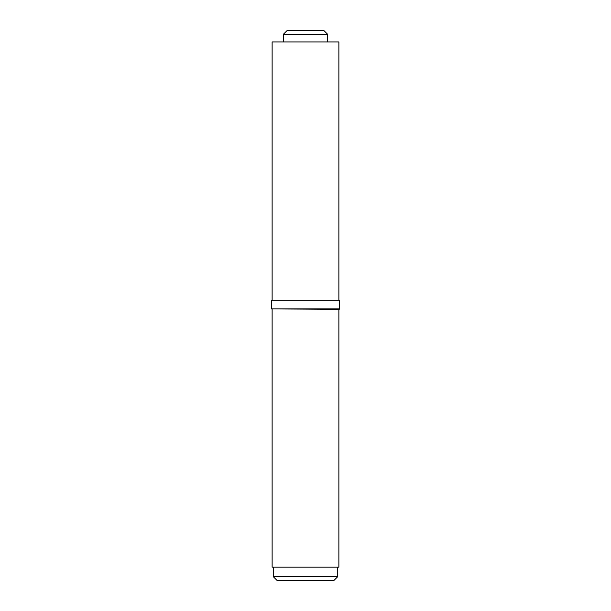 <?xml version="1.0" encoding="UTF-8"?>
<svg xmlns="http://www.w3.org/2000/svg" width="611" height="611" viewBox="0 0 611 611"><rect width="100%" height="100%" fill="white"/><g stroke="black" fill="none" stroke-linecap="round" stroke-linejoin="round"><path stroke-width="0.92" d="M283.313 34.346L287.109 30.55L323.891 30.55L327.687 34.346L283.313 34.346L283.313 41.93M337.738 576.654L333.942 580.45L277.058 580.45L273.262 576.654L337.738 576.654L337.738 567.176M272.124 309.296L272.124 567.176L338.876 567.176L338.876 309.296M272.124 299.81L272.124 41.93L338.876 41.93L338.876 299.81M271.368 300.192L339.632 300.192L271.368 300.192L271.368 308.914L339.632 308.914L339.25 309.296L271.368 308.914M273.262 576.654L273.262 567.176M327.687 41.93L327.687 34.346M339.632 300.192L339.632 308.914"/></g></svg>
